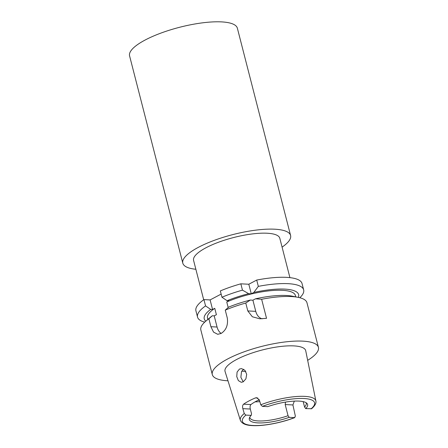<?xml version="1.0" encoding="UTF-8"?>
<svg xmlns="http://www.w3.org/2000/svg" width="448" height="448" viewBox="0 0 448 448"><rect width="100%" height="100%" fill="white"/><g stroke="black" fill="none" stroke-linecap="round" stroke-linejoin="round"><path stroke-width="0.67" d="M282.083 247.128A55.636 15.243 165.6 0 0 290.59 235.502L237.362 28.19A55.636 15.243 165.6 0 0 202.278 22.865A55.636 15.243 165.6 0 0 145.124 40.034A55.636 15.243 165.6 0 0 129.578 55.866L182.806 263.172A55.636 15.243 165.6 0 0 195.86 269.265M290.59 235.502A55.636 15.243 165.6 0 0 255.506 230.177A55.636 15.243 165.6 0 0 198.352 247.341A55.636 15.243 165.6 0 0 182.806 263.172M289.918 277.637L279.81 238.269A44.509 12.191 165.6 0 0 251.748 234.007A44.509 12.191 165.6 0 0 206.018 247.744A44.509 12.191 165.6 0 0 193.586 260.406L203.694 299.774M251.21 415.374L251.546 413.818L250.314 409.035L242.833 408.649L244.266 413.521L245.902 415.1L251.21 415.374A30.089 8.243 165.6 0 0 249.374 418.062A30.089 8.243 165.6 0 0 257.88 422.884A30.089 8.243 165.6 0 0 289.206 417.351L288.053 415.716L285.186 404.555L285.516 402.091M221.155 333.43A11.984 8.669 93 0 1 217.067 327.029L214.2 315.868L212.324 315.767A48.726 13.35 165.6 0 0 210.386 317.285L205.918 321.059A54.779 15.008 165.6 0 0 200.85 330.002L212.302 374.59A54.779 15.008 165.6 0 0 227.892 380.789A54.779 15.008 165.6 0 0 227.982 380.794M212.324 315.767L208.874 318.802L210.902 326.71L213.55 332.114L217.706 334.298L221.049 333.486C226.162 330.215 228.245 325.063 227.293 318.035L225.266 310.128L228.715 307.093A48.726 13.35 165.6 0 1 250.314 300.054L245.773 303.027A54.779 15.008 165.6 0 0 225.266 310.128M243.214 381.842L245.918 378.834L246.686 374.315L244.933 370.306L241.539 368.603L239.467 369.057L237.087 372.07L236.751 376.583L238.358 380.61L241.265 382.301L243.214 381.842L240.867 377.322L241.517 371.582L243.656 369.275M241.797 371.067A29.103 7.974 165.6 0 0 245.454 371.498A29.103 7.974 165.6 0 0 245.801 371.515M242.833 408.649C242.329 406.605 242.581 405.115 243.583 404.18A39.418 10.797 -14.4 0 1 255.41 397.919L256.648 397.701L259.336 399.913L260.775 404.785A38.982 10.679 -14.4 0 1 304.735 396.374A38.982 10.679 -14.4 0 1 315.868 400.932L305.732 350.767A41.647 11.407 165.6 0 0 293.843 345.895A41.647 11.407 165.6 0 0 248.248 354.362A41.647 11.407 165.6 0 0 225.064 371.482L240.358 420.325A38.982 10.679 -14.4 0 1 244.266 413.521M294.319 401.117L292.919 404.958L295.366 416.175L294.515 417.626L289.206 417.351M249.794 417.127A29.103 7.974 165.6 0 0 249.866 417.637A29.103 7.974 165.6 0 0 258.149 420.935A29.103 7.974 165.6 0 0 288.053 415.716M259.291 399.756A29.103 7.974 165.6 0 0 250.936 404.561C250.068 405.474 249.861 406.969 250.314 409.035M197.54 317.117A54.779 15.008 165.6 0 1 205.565 305.911L203.941 299.6A54.779 15.008 165.6 0 0 195.922 310.8L197.54 317.117A54.779 15.008 165.6 0 0 204.697 322.146M205.565 305.911L210.689 309.389L212.565 309.49L214.76 308.325A45.366 12.426 165.6 0 0 207.497 318.03L207.855 319.424M214.76 308.325L216.401 314.703L214.2 315.868M208.874 318.802A54.779 15.008 165.6 0 0 205.918 321.059M307.664 360.338A54.779 15.008 165.6 0 0 318.422 347.34L306.97 302.758A54.779 15.008 165.6 0 0 298.222 297.36A54.779 15.008 165.6 0 0 291.374 296.554A54.779 15.008 165.6 0 0 261.638 299.264L255.472 298.827L252.902 300.188L250.314 300.054M318.422 347.34A54.779 15.008 165.6 0 0 302.826 341.141A54.779 15.008 165.6 0 0 243.197 352.15A54.779 15.008 165.6 0 0 212.302 374.59M298.374 297.388A48.726 13.35 165.6 0 0 284.766 289.111A48.726 13.35 165.6 0 0 253.831 292.449L258.328 286.373L256.71 280.062L248.808 284.239L240.845 283.825L242.463 290.142L248.674 293.675A48.726 13.35 165.6 0 0 227.08 300.714L221.956 297.237L220.332 290.926A54.779 15.008 165.6 0 1 240.845 283.825M299.818 297.724A54.779 15.008 165.6 0 0 303.66 289.867A54.779 15.008 165.6 0 0 288.07 283.668A54.779 15.008 165.6 0 0 258.328 286.373M203.941 299.6L210.106 299.919L221.144 294.078M242.463 290.142A54.779 15.008 165.6 0 0 221.956 297.237M298.222 297.36L292.488 296.206A48.726 13.35 165.6 0 0 255.472 298.827M228.189 307.558L226.755 301.974L228.956 300.815L227.08 300.714M295.736 296.856L295.378 295.462A45.366 12.426 165.6 0 0 270.715 290.679A45.366 12.426 165.6 0 0 226.755 301.974M210.689 309.389A48.726 13.35 165.6 0 0 205.8 321.16M303.66 289.867L302.042 283.556A54.779 15.008 165.6 0 0 256.71 280.062M245.773 303.027L247.806 310.934L252.342 316.764L259.778 318.797L266.532 318.326L261.638 299.264M248.674 293.675L251.266 293.81L253.831 292.449M315.868 400.932C316.254 402.237 316.019 404.942 311.584 408.716L305.715 408.615L304.562 406.98A29.103 7.974 165.6 0 0 306.242 403.161A29.103 7.974 165.6 0 0 306.057 402.685M304.562 406.98L303.184 401.626M255.108 401.839A29.103 7.974 165.6 0 0 259.851 401.643M305.715 408.615A30.089 8.243 165.6 0 0 306.874 403.301A30.089 8.243 165.6 0 0 267.714 406.638L262.41 406.364L260.775 404.785M257.869 400.417A35.095 9.615 165.6 0 0 259.437 400.243M245.902 415.1A37.274 10.209 165.6 0 0 252.969 425.482A37.274 10.209 165.6 0 0 294.515 417.626L294.862 417.575C281.182 422.862 263.396 426.25 252.47 425.6C245.846 425.365 241.808 423.601 240.358 420.325M212.565 309.49L210.106 299.919M251.266 293.81L248.808 284.239M262.158 318.808A11.984 8.669 93 0 1 255.769 311.349L252.902 300.188M210.902 326.71L217.067 327.029M311.024 408.89A37.274 10.209 165.6 0 0 303.951 398.507A37.274 10.209 165.6 0 0 262.41 406.364M257.858 398.048L255.41 397.919M243.583 404.18L250.936 404.561M292.919 404.958L285.186 404.555M247.806 310.934L255.769 311.349"/></g></svg>
